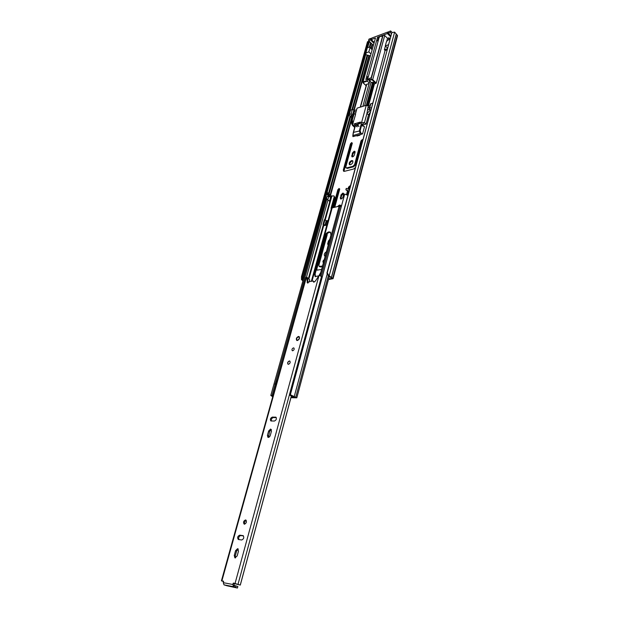 <?xml version="1.0" encoding="UTF-8"?>
<svg xmlns="http://www.w3.org/2000/svg" width="619" height="619" viewBox="0 0 619 619"><rect width="100%" height="100%" fill="white"/><g stroke="black" fill="none" stroke-linecap="round" stroke-linejoin="round"><path stroke-width="0.93" d="M362.788 139.809L362.177 139.639L360.993 140.892L354.594 164.608L353.008 166.287L346.648 167.904L345.99 167.803L345.82 166.851L352.273 143.314L351.646 142.571L350.486 143.809L343.313 169.892L343.545 171.192L344.427 171.324L353.573 169.026L355.283 167.703M352.312 143.074L351.081 144.328L343.924 171.362M362.68 140.196L361.597 141.418L355.213 165.118L353.619 166.797L347.267 168.414L345.99 167.803M354.13 151.253L352.397 153.094L351.863 156.746C352.838 157.056 353.666 156.483 354.339 155.021L355.051 152.382L354.873 151.361L354.13 151.253M355.089 151.732L353.008 153.605L352.257 156.901M350.447 164.778C352.559 163.633 353.294 162.279 352.644 160.716L351.6 160.553C349.487 161.706 348.76 163.06 349.41 164.623L350.447 164.778M352.884 161.041L352.211 161.064C350.4 161.938 349.588 163.176 349.781 164.801M334.794 207.094L339.669 189.29L339.057 188.455L337.866 189.708L332.976 207.489M339.715 188.942L338.492 190.203L333.796 207.311M350.308 186.172L349.696 185.955L348.489 187.224L348.071 188.78M350.222 186.489L348.745 189.12M327.219 234.423L326.004 235.692L316.866 268.762L316.92 270.116M342.74 193.128L340.976 194.977L340.442 198.854C341.433 199.163 342.253 198.591 342.911 197.121L343.661 194.366L343.452 193.244L342.74 193.128M343.677 193.6L341.603 195.48L340.845 199.001M340.883 206.32L340.489 205.206L339.498 205.036L337.564 206.491M340.744 205.523L338.887 206.204M329.819 239.267L328.434 240.992L327.652 243.863L328.186 245.24M329.416 240.737L328.248 245.023M347.553 190.706L346.532 194.498M316.278 269.698L317.292 270.116L321.601 269.443M322.53 266.038L319.118 266.379L318.87 265.187L327.18 234.864L326.902 233.967M326.43 251.709C324.387 253.086 323.807 254.533 324.673 256.042L325.199 256.227M324.271 259.647C322.971 260.638 322.623 261.597 323.219 262.549L323.451 262.649M320.394 273.482L315.257 281.243L313.547 282.094L313.315 281.011L309.338 281.583L307.411 282.976L306.691 277.18L305.964 277.498L221.432 580.831L223.567 581.574M369.117 41.512L367.508 41.697L369.117 41.512L372.514 44.483M328.604 278.96L332.055 278.418L328.395 275.811L326.909 273.118L327.25 272.786L328.735 275.478L328.395 275.811M360.49 134.493L359.732 135.252L357.024 136.018L356.59 135.6M357.387 135.375L357.233 135.956M323.838 261.226L323.551 262.278M326.128 252.8L325.052 256.204M322.367 266.642L320.348 266.959L319.118 266.379M348.195 191.155L347.205 194.83M328.449 279.548L333.061 278.682L328.735 275.478M368.382 41.744L302.459 276.801L302.428 279.641L302.985 280.376M302.428 279.641L301.468 279.509L302.853 280.84M367.508 41.697L301.492 276.678L302.459 276.801M333.061 278.682L397.545 35.732L394.628 32.111L391.858 32.59L327.25 272.786M391.858 32.59L326.909 273.118M301.468 279.509L301.492 276.678M368.413 106.12L374.418 83.96L376.29 83.047L372.684 79.634L384.709 35.507L387.494 38.316L388.972 37.767L389.668 38.463L389.374 39.562M376.29 83.047L385.08 50.51L386.999 49.822M363.005 126.083L363.322 124.906L366.038 124.11L368.514 114.925L370.147 112.457M362.564 133.905L361.032 133.379L360.119 130.717L359.384 131.011L360.165 133.309L352.807 135.615L352.946 136.637L362.564 133.905L364.529 126.609L362.231 125.819L362.688 124.133M365.674 54.681L370.255 55.834M373.211 45.172L368.56 40.599L368.978 39.105L370.843 38.401L370.425 39.895L368.56 40.599M389.436 39.314L389.869 39.152M390.256 32.467L390.666 30.95L388.724 31.677L388.314 33.194L390.256 32.467L391.37 33.588M388.314 33.194L390.798 35.709M390.543 36.683L387.424 33.527L383.122 35.136L371.06 79.255L369.032 79.936L369.466 78.358L371.191 77.777L382.828 35.252L377.536 37.233L378.944 38.169M384.709 35.507L383.122 35.136M375.493 37.999L362.943 82.203L375.493 37.999L371.292 39.57L374.023 42.262M373.775 43.129L370.425 39.895M369.783 81.089L367.562 79L368.104 77.004L366.711 76.447L376.708 40.235L378.077 41.318M369.264 82.969L367.284 81.112L367.562 79L365.844 79.58L366.711 76.447M385.08 50.51L384.384 49.814L387.285 48.769M387.479 48.058L385.304 45.899L388.361 44.785M387.494 38.316L386.743 41.086M385.413 45.999L384.384 49.814M369.032 79.936L371.377 82.698L372.568 82.304L366.309 105.3M366.951 105.563L373.265 82.335L372.568 82.304M373.265 82.335L373.969 82.582L367.655 105.841M367.771 105.888L373.969 82.582M373.899 83.472L374.418 83.96M360.165 133.309L361.032 133.379M360.289 107.149L366.502 84.47L369.141 83.441M370.82 53.807L368.831 51.88L365.86 52.963L367.346 47.678L369.883 47.052L371.957 49.698M366.696 48.29L367.346 47.678M368.831 51.88L369.984 47.771M371.292 39.57L371.709 38.076L387.834 32.018L387.424 33.527M377.536 37.233L376.708 40.235L378.116 41.171M388.392 39.926L388.972 37.767M370.843 38.401L371.454 39.005M385.304 45.899L386.434 41.728L387.765 40.158L389.808 39.407M370.897 82.861L371.377 82.698M353.116 135.321L353.248 132.683L352.838 135.522M387.834 32.018L388.461 32.652M392.175 32.482L390.666 30.95M367.787 76.694L367.106 79.155M378.588 37.48L377.76 40.483M378.077 40.792L378.905 37.79M360.846 125.394L364.359 122.663L361.589 122.485L357.109 124.953L357.79 123.792L360.49 122.167M354.501 124.411L353.998 123.962L356.343 124.373L355.6 125.549L352.35 125.216L354.679 127.437M352.621 115.49L352.18 117.192L351.453 117.417L349.186 115.413L350.184 110.329L352.327 109.447L354.586 110.406L356.621 109.772M355.36 114.322L357.07 108.147L366.27 105.284L368.375 106.135L369.992 105.632M366.038 124.11L364.444 122.694L366.935 113.501L370.379 110.058L369.187 108.611L370.425 104.038L372.661 103.11M353.998 123.962L360.382 122.067M352.226 116.89L350.88 115.389L352.776 115.629M371.431 107.691L369.613 108.248L370.843 103.675M369.187 108.611L369.613 108.248M369.512 107.42L367.887 107.923L368.375 106.135M361.589 122.485L366.27 105.284M367.887 107.923L366.935 113.501L368.514 114.925M352.35 125.216L355.585 114.515L354.23 113.556L353.194 114.12L351.561 119.978L351.646 123.607L351.994 124.419L352.768 124.195L352.335 119.746L354.23 113.556M353.047 125.99L355.035 126.903M356.134 111.544L354.099 112.171L354.586 110.406M352.327 109.447L351.074 113.942L353.047 114.639M351.074 113.942L349.317 114.484L350.571 109.989M348.923 114.817L349.317 114.484M367.91 109.911L369.636 109.385M354.888 113.896L355.53 113.703M353.96 113.641L354.099 112.171M352.459 124.829L351.994 124.419M352.18 117.192L352.652 115.513M351.561 119.978L352.335 119.746M357.921 126.075L356.42 124.752M382.55 36.258L380.29 36.359L379.138 37.465L367.678 79.108M369.388 78.636L367.833 79.255M297.337 340.543C299.356 339.545 299.936 338.229 299.078 336.589L298.459 336.457C296.439 337.463 295.867 338.779 296.725 340.411L297.337 340.543M292.679 350.772C294.102 350.068 294.505 349.139 293.886 347.979L293.468 347.886C292.044 348.59 291.642 349.526 292.261 350.679L292.679 350.772M288.446 364.305C290.094 363.492 290.551 362.417 289.824 361.07L289.367 360.97C287.719 361.782 287.262 362.858 287.997 364.204L288.446 364.305M270.611 429.037L268.631 431.017L267.423 435.374L267.911 437.308C268.925 437.548 269.714 436.921 270.294 435.42L271.493 431.056L270.611 429.037M271.408 429.532L269.582 431.497L268.468 437.393M244.389 524.185C246.463 523.21 246.935 521.817 245.805 520.014L245.557 519.952C243.491 520.927 243.019 522.32 244.157 524.123L244.389 524.185M237.65 548.643L235.584 550.639L234.253 555.475L234.911 557.889L237.162 555.932L238.501 551.08L237.65 548.643M238.3 549.053L236.62 551.034L235.29 555.862L235.499 557.92M241.681 539.985C243.832 538.971 244.312 537.524 243.112 535.644L239.731 535.164C237.588 536.178 237.116 537.617 238.307 539.489L241.681 539.985M274.372 421.052C276.322 420.108 276.832 418.823 275.888 417.191L272.345 417.09C270.41 418.034 269.907 419.318 270.836 420.943L274.372 421.052M226.809 585.706L224.016 584.854L223.266 582.665L223.498 581.179L221.432 580.831M291.387 396.052L240.304 585.071L233.162 583.307L232.837 584.483L233.587 586.688L237.433 588.035L226.802 585.736M233.162 583.307L234.5 583.408M240.304 585.071L233.44 583.044M307.983 283.053L307.542 277.761L306.691 277.18M223.606 581.357L222.863 581.226L223.598 581.458M313.315 281.011L314.119 282.171M234.222 583.671L233.719 586.735M276.275 417.577L273.288 417.585C271.695 418.15 271.068 419.303 271.401 421.044M246.238 520.378C244.706 521.221 244.203 522.482 244.729 524.169M243.507 535.93L240.752 535.567C238.903 536.209 238.3 537.555 238.942 539.606M322.275 276.925L319.056 275.339L235.081 583.346M307.566 278.063L309.748 279.865L309.144 282.047M291.34 396.028L240.288 584.955M234.593 585.412L234.175 586.944L234.593 585.412L234.129 585.203M237.433 588.035L237.843 586.51L234.578 585.466M288.059 364.235C287.409 362.866 287.889 361.798 289.491 361.039L289.878 361.109M319.125 275.323L320.781 272.445L330.972 235.027L330.407 232.164L328.844 231.877C326.886 232.465 325.501 233.912 324.696 236.21L314.46 273.412L315.117 276.546L318.452 275.935M315.489 276.739L315.133 273.877L325.346 236.69C326.159 234.392 327.536 232.953 329.494 232.365L330.693 232.442M331.699 208.023L311.527 281.266L331.699 208.023L339.158 206.15L341.363 206.429M331.343 209.315L331.064 208.224L331.544 208.588M290.938 397.7L296.811 397.816L290.357 394.752L344.713 194.064L347.847 195.325M327.637 221.176L326.553 221.401M334.809 197.438L333.989 195.921L334.809 197.438L331.97 207.736M328.364 193.523L331.312 195.968L333.989 195.921M348.613 192.463L347.313 194.9M291.015 397.413L295.743 397.53L290.357 394.752M324.302 225.424L326.53 225.2L327.815 220.526L326.507 220.797M334.175 196.943L331.064 208.224M331.838 196.169L331.436 197.6L330.925 197.422L329.78 201.554L330.283 201.771L325.277 219.83M326.801 199.14L330.283 201.771M349.387 189.615L346.261 188.346L345.874 189.77L349 191.039M348.752 191.967L345.874 189.77M275.223 383.896L326.925 198.699L326.035 198.32L270.805 395.425L272.716 396.794M326.035 198.32L270.805 395.425M272.801 396.493L270.96 395.255M328.929 196.347L327.025 194.412L327.606 192.702L327.025 194.412M327.606 192.702L328.488 193.082L328.101 194.482L327.211 194.103M331.451 197.562L328.101 194.482M326.445 198.498L326.925 196.796L328.774 196.37L330.925 197.422M324.735 219.691L329.765 201.57L329.176 200.827M324.232 225.664L323.002 224.457L323.722 224.31L325.215 225.463M323.002 224.457L324.294 219.784L325.021 219.637L326.615 221.176L325.439 225.417M325.021 219.637L323.722 224.31M294.776 397.096L294.845 397.53M291.154 396.911L293.073 396.841L289.584 395.061L292.725 383.409L293.476 383.238M274.859 384.12L276.275 384.035M289.584 395.061L290.582 395.007M293.135 383.207L289.955 394.937M275.269 383.888L272.058 395.402L273.227 394.984M277.01 381.381L276.376 381.025L276.19 382.581L276.616 382.821M275.463 383.904L276.376 381.025M275.811 383.942L276.19 382.581M351.081 144.328L350.486 143.809M361.597 141.418L360.993 140.892M353.008 153.605L352.397 153.094M338.492 190.203L337.866 189.708M349.116 187.727L348.489 187.224M341.603 195.48L340.976 194.977M329.084 241.464L328.434 240.992M372.452 44.506L371.354 48.483M369.272 55.981L354.238 110.089M352.714 115.575L330.616 195.124M366.185 52.847L302.606 279.974L301.639 279.842M329.099 276.066L394.628 32.111M396.268 33.952L331.459 277.258M396.315 34.045L331.521 277.327M397.313 35.066L332.736 278.179M369.233 41.96L367.671 47.555M370.487 43.09L369.411 46.928M367.067 55.331L351.932 109.571M350.083 116.202L328.449 193.716M327.869 195.797L327.629 196.633M371.036 43.423L370 47.16M367.671 55.509L352.652 109.393M350.617 116.682L328.999 194.25M372.042 44.406L371.005 48.143M368.862 55.857L353.867 109.764M351.77 117.324L330.213 194.853M328.302 244.335L327.652 243.863M340.86 198.219L340.233 197.724M320.348 266.959L319.69 266.495M356.668 135.576L357.14 135.987M352.288 156.236L351.677 155.725M343.932 170.395L343.313 169.892M347.267 168.414L346.648 167.904M353.619 166.797L353.008 166.287M355.213 165.118L354.594 164.608M375.911 83.464L372.298 80.052L371.214 79.797L369.187 80.478M361.411 123.297L359.407 130.671L360.119 130.717L361.713 124.845M354.857 126.872L353.317 132.489M367.284 81.112L363.5 82.381L363.345 81.84L367.129 80.571M366.146 85.747L363.221 83.008L362.943 82.203L363.221 83.008L363.5 82.381M363.399 83.031L366.185 85.623M373.83 42.069L373.574 42.997M369.736 81.043L369.218 82.931M371.214 79.797L371.06 79.255L372.684 79.634L372.298 80.052M352.807 135.615L353.534 132.358L359.384 131.011L353.534 132.358L355.399 125.58M361.635 122.492L361.496 122.988M360.482 107.087L366.773 84.23M355.732 124.38L356.01 123.367M362.347 125.866L362.858 124.001M370.069 110.151L370.626 110.662M352.698 114.337L353.952 109.834M351.097 115.885L351.313 115.088M357.527 124.976L359.028 126.299M357.093 126.864L355.6 125.549M352.42 123.374L351.646 123.607M353.194 114.12L353.96 113.881M269.582 431.497L268.631 431.017M236.62 551.034L235.584 550.639M223.266 582.665L232.837 584.483M306.436 277.219L221.881 580.87M321.571 276.267L238.036 584.204M307.976 282.991L307.125 282.411M243.306 535.745L242.896 535.582M240.752 535.567L239.731 535.164M235.29 555.862L234.253 555.475M276.213 417.477L275.463 417.09M273.288 417.585L272.345 417.09M268.383 435.853L267.423 435.374M224.016 584.854L233.587 586.688M235.94 585.891L235.529 587.416M297.785 336.976L299.263 336.759C298.079 336.411 297.159 337.053 296.509 338.686L296.996 340.52L296.493 339.088M299.348 338.415C297.84 340.628 296.911 340.705 296.571 338.655C298.079 336.45 299.008 336.372 299.348 338.415M325.346 236.69L324.696 236.21M332.233 207.651L311.984 281.196M339.158 206.15L320.302 275.463M340.233 206.181L321.3 275.935M331.211 209.23L311.357 281.289M330.298 201.732L331.436 197.6M323.83 225.076L308.951 278.774M328.349 275.726L295.805 397.143M327.265 273.76L294.311 396.338M327.954 200.123L306.482 277.211M329.517 194.513L329.122 195.913M323.342 224.712L308.44 278.457M331.312 195.968L330.925 197.368M329.54 201.167L330.693 197.035M328.774 196.37L327.753 200.03M315.133 273.877L314.46 273.412M326.283 220.588L324.99 225.254M372.096 49.211L369.883 47.052M362.401 125.881L362.927 123.947M367.818 105.911L374.1 82.737M366.502 84.47L360.258 107.157M355.182 125.611L353.248 132.683M357.109 124.953L358.61 126.276M357.836 125.688L356.343 124.373M369.798 81.05L362.873 106.344M371.067 82.242L364.637 105.787M329.354 276.175L296.811 397.816"/></g></svg>
